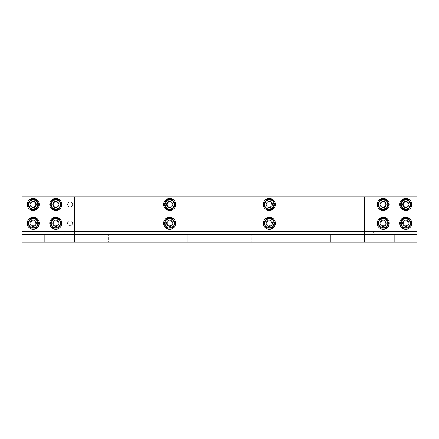 <?xml version="1.0" encoding="UTF-8"?>
<svg xmlns="http://www.w3.org/2000/svg" width="439" height="439" viewBox="0 0 439 439"><rect width="100%" height="100%" fill="white"/><g stroke="black" fill="none" stroke-linecap="round" stroke-linejoin="round"><path stroke-width="0.33" stroke-dasharray="2.19 1.65" d="M375.169 234.536L63.831 234.536L67.063 231.304L63.831 231.304L63.831 234.536L21.95 234.536L21.95 231.304L63.831 231.304L63.831 196.946L67.063 196.946L67.063 231.304L371.937 231.304L375.169 234.536L375.169 231.304L371.937 231.304L371.937 196.946L375.169 196.946L375.169 231.304L417.05 231.304L417.05 234.536L375.169 234.536L371.937 231.304L371.937 196.946L364.419 196.946L417.05 196.946L375.169 196.946M63.831 234.536L67.063 231.304L67.063 196.946L74.581 196.946L74.581 242.054L74.581 196.946L364.419 196.946L21.95 196.946L74.581 196.946L74.581 242.054L21.95 242.054L21.95 234.536L417.05 234.536L21.95 234.536M21.95 231.304L21.95 196.946L21.95 242.054L21.95 196.946L21.95 242.054L417.05 242.054L74.581 242.054L74.581 196.946L21.95 196.946L63.831 196.946M36.421 204.464A3.194 3.194 0 0 0 31.63 201.693A3.194 3.194 0 0 0 31.63 207.23A3.194 3.194 0 0 0 36.421 204.464A3.194 3.194 0 0 1 31.63 207.23A3.194 3.194 0 0 1 31.63 201.693A3.194 3.194 0 0 1 36.421 204.464A3.194 3.194 0 0 1 31.63 207.23A3.194 3.194 0 0 1 31.63 201.693A3.194 3.194 0 0 1 36.421 204.464A3.194 3.194 0 0 0 31.63 201.693A3.194 3.194 0 0 0 31.63 207.23A3.194 3.194 0 0 0 36.421 204.464M58.98 204.464A3.194 3.194 0 0 0 54.184 201.693A3.194 3.194 0 0 0 54.184 207.23A3.194 3.194 0 0 0 58.98 204.464A3.194 3.194 0 0 1 54.184 207.23A3.194 3.194 0 0 1 54.184 201.693A3.194 3.194 0 0 1 58.98 204.464A3.194 3.194 0 0 1 54.184 207.23A3.194 3.194 0 0 1 54.184 201.693A3.194 3.194 0 0 1 58.98 204.464A3.194 3.194 0 0 0 54.184 201.693A3.194 3.194 0 0 0 54.184 207.23A3.194 3.194 0 0 0 58.98 204.464M58.98 223.259A3.194 3.194 0 0 0 54.184 220.493A3.194 3.194 0 0 0 54.184 226.025A3.194 3.194 0 0 0 58.98 223.259A3.194 3.194 0 0 1 54.184 226.025A3.194 3.194 0 0 1 54.184 220.493A3.194 3.194 0 0 1 58.98 223.259A3.194 3.194 0 0 1 54.184 226.025A3.194 3.194 0 0 1 54.184 220.493A3.194 3.194 0 0 1 58.98 223.259A3.194 3.194 0 0 0 54.184 220.493A3.194 3.194 0 0 0 54.184 226.025A3.194 3.194 0 0 0 58.98 223.259M36.421 223.259A3.194 3.194 0 0 0 31.63 220.493A3.194 3.194 0 0 0 31.63 226.025A3.194 3.194 0 0 0 36.421 223.259A3.194 3.194 0 0 1 31.63 226.025A3.194 3.194 0 0 1 31.63 220.493A3.194 3.194 0 0 1 36.421 223.259A3.194 3.194 0 0 1 31.63 226.025A3.194 3.194 0 0 1 31.63 220.493A3.194 3.194 0 0 1 36.421 223.259A3.194 3.194 0 0 0 31.63 220.493A3.194 3.194 0 0 0 31.63 226.025A3.194 3.194 0 0 0 36.421 223.259M394.304 234.536L402.201 234.536L394.304 234.536L402.201 234.536L394.304 234.536L402.201 234.536L394.304 234.536L402.201 234.536L394.304 234.536L394.304 242.054L402.201 242.054L394.304 242.054L402.201 242.054L394.304 242.054L402.201 242.054L394.304 242.054L394.304 234.536L394.304 242.054L402.201 242.054L394.304 242.054L394.304 234.536M322.802 234.536L330.699 234.536L322.802 234.536L330.699 234.536L322.802 234.536L322.802 242.054L330.699 242.054L322.802 242.054L330.699 242.054L322.802 242.054L322.802 234.536M251.306 234.536L259.197 234.536L251.306 234.536L259.197 234.536L251.306 234.536L251.306 242.054L259.197 242.054L251.306 242.054L259.197 242.054L251.306 242.054L251.306 234.536M179.803 234.536L187.694 234.536L179.803 234.536L187.694 234.536L179.803 234.536L179.803 242.054L187.694 242.054L179.803 242.054L187.694 242.054L179.803 242.054L179.803 234.536M108.301 234.536L116.198 234.536L108.301 234.536L116.198 234.536L108.301 234.536L108.301 242.054L116.198 242.054L108.301 242.054L116.198 242.054L108.301 242.054L108.301 234.536M36.799 234.536L44.696 234.536L36.799 234.536L44.696 234.536L36.799 234.536L44.696 234.536L36.799 234.536L44.696 234.536L36.799 234.536L36.799 242.054L44.696 242.054L36.799 242.054L44.696 242.054L36.799 242.054L44.696 242.054L36.799 242.054L36.799 234.536L36.799 242.054L44.696 242.054L36.799 242.054L36.799 234.536M72.567 223.259A2.497 2.497 0 0 0 68.819 221.097A2.497 2.497 0 0 0 68.819 225.421A2.497 2.497 0 0 0 72.567 223.259A2.497 2.497 0 0 1 68.819 225.421A2.497 2.497 0 0 1 68.819 221.097A2.497 2.497 0 0 1 72.567 223.259M72.567 204.464A2.497 2.497 0 0 0 68.819 202.297A2.497 2.497 0 0 0 68.819 206.626A2.497 2.497 0 0 0 72.567 204.464A2.497 2.497 0 0 1 68.819 206.626A2.497 2.497 0 0 1 68.819 202.297A2.497 2.497 0 0 1 72.567 204.464M172.187 223.259A2.497 2.497 0 0 0 168.439 221.097A2.497 2.497 0 0 0 168.439 225.421A2.497 2.497 0 0 0 172.187 223.259A2.497 2.497 0 0 1 168.439 225.421A2.497 2.497 0 0 1 168.439 221.097A2.497 2.497 0 0 1 172.187 223.259M172.187 204.464A2.497 2.497 0 0 0 168.439 202.297A2.497 2.497 0 0 0 168.439 206.626A2.497 2.497 0 0 0 172.187 204.464A2.497 2.497 0 0 1 168.439 206.626A2.497 2.497 0 0 1 168.439 202.297A2.497 2.497 0 0 1 172.187 204.464M408.967 204.464A3.194 3.194 0 0 0 404.176 201.693A3.194 3.194 0 0 0 404.176 207.23A3.194 3.194 0 0 0 408.967 204.464A3.194 3.194 0 0 1 404.176 207.23A3.194 3.194 0 0 1 404.176 201.693A3.194 3.194 0 0 1 408.967 204.464A3.194 3.194 0 0 1 404.176 207.23A3.194 3.194 0 0 1 404.176 201.693A3.194 3.194 0 0 1 408.967 204.464A3.194 3.194 0 0 0 404.176 201.693A3.194 3.194 0 0 0 404.176 207.23A3.194 3.194 0 0 0 408.967 204.464M386.413 223.259A3.194 3.194 0 0 0 381.617 220.493A3.194 3.194 0 0 0 381.617 226.025A3.194 3.194 0 0 0 386.413 223.259A3.194 3.194 0 0 1 381.617 226.025A3.194 3.194 0 0 1 381.617 220.493A3.194 3.194 0 0 1 386.413 223.259A3.194 3.194 0 0 1 381.617 226.025A3.194 3.194 0 0 1 381.617 220.493A3.194 3.194 0 0 1 386.413 223.259A3.194 3.194 0 0 0 381.617 220.493A3.194 3.194 0 0 0 381.617 226.025A3.194 3.194 0 0 0 386.413 223.259M408.967 223.259A3.194 3.194 0 0 0 404.176 220.493A3.194 3.194 0 0 0 404.176 226.025A3.194 3.194 0 0 0 408.967 223.259A3.194 3.194 0 0 1 404.176 226.025A3.194 3.194 0 0 1 404.176 220.493A3.194 3.194 0 0 1 408.967 223.259A3.194 3.194 0 0 1 404.176 226.025A3.194 3.194 0 0 1 404.176 220.493A3.194 3.194 0 0 1 408.967 223.259A3.194 3.194 0 0 0 404.176 220.493A3.194 3.194 0 0 0 404.176 226.025A3.194 3.194 0 0 0 408.967 223.259M386.413 204.464A3.194 3.194 0 0 0 381.617 201.693A3.194 3.194 0 0 0 381.617 207.23A3.194 3.194 0 0 0 386.413 204.464A3.194 3.194 0 0 1 381.617 207.23A3.194 3.194 0 0 1 381.617 201.693A3.194 3.194 0 0 1 386.413 204.464A3.194 3.194 0 0 1 381.617 207.23A3.194 3.194 0 0 1 381.617 201.693A3.194 3.194 0 0 1 386.413 204.464A3.194 3.194 0 0 0 381.617 201.693A3.194 3.194 0 0 0 381.617 207.23A3.194 3.194 0 0 0 386.413 204.464M417.05 231.304L417.05 234.536M364.419 242.054L364.419 196.946L364.419 242.054L364.419 196.946L417.05 196.946L21.95 196.946L21.95 242.054L417.05 242.054L417.05 196.946L364.419 196.946L364.419 242.054L417.05 242.054L417.05 196.946L417.05 242.054L364.419 242.054M264.799 242.054L264.799 196.946L264.799 242.054L264.799 196.946L273.821 196.946L273.821 242.054L273.821 196.946L273.821 242.054L273.821 196.946L264.799 196.946L264.799 242.054L273.821 242.054L264.799 242.054M174.201 196.946L174.201 242.054L174.201 196.946L174.201 242.054L174.201 196.946L165.179 196.946L165.179 242.054L165.179 196.946L174.201 196.946M165.179 242.054L165.179 196.946L165.179 242.054L174.201 242.054L165.179 242.054M272.504 204.464A3.194 3.194 0 0 1 267.713 207.23A3.194 3.194 0 0 1 267.713 201.693A3.194 3.194 0 0 1 272.504 204.464A3.194 3.194 0 0 0 267.713 201.693A3.194 3.194 0 0 0 267.713 207.23A3.194 3.194 0 0 0 272.504 204.464M272.504 223.259A3.194 3.194 0 0 1 267.713 226.025A3.194 3.194 0 0 1 267.713 220.493A3.194 3.194 0 0 1 272.504 223.259A3.194 3.194 0 0 0 267.713 220.493A3.194 3.194 0 0 0 267.713 226.025A3.194 3.194 0 0 0 272.504 223.259M172.884 204.464A3.194 3.194 0 0 1 168.093 207.23A3.194 3.194 0 0 1 168.093 201.693A3.194 3.194 0 0 1 172.884 204.464A3.194 3.194 0 0 0 168.093 201.693A3.194 3.194 0 0 0 168.093 207.23A3.194 3.194 0 0 0 172.884 204.464M172.884 223.259A3.194 3.194 0 0 1 168.093 226.025A3.194 3.194 0 0 1 168.093 220.493A3.194 3.194 0 0 1 172.884 223.259A3.194 3.194 0 0 0 168.093 220.493A3.194 3.194 0 0 0 168.093 226.025A3.194 3.194 0 0 0 172.884 223.259M386.221 204.464A3.007 3.007 0 0 0 381.71 201.858A3.007 3.007 0 0 0 381.71 207.065A3.007 3.007 0 0 0 386.221 204.464A3.007 3.007 0 0 1 381.71 207.065A3.007 3.007 0 0 1 381.71 201.858A3.007 3.007 0 0 1 386.221 204.464A3.007 3.007 0 0 1 383.214 207.471A3.007 3.007 0 0 1 380.207 204.464A3.007 3.007 0 0 1 383.214 201.457A3.007 3.007 0 0 1 386.221 204.464M408.78 223.259A3.007 3.007 0 0 0 404.27 220.652A3.007 3.007 0 0 0 404.27 225.865A3.007 3.007 0 0 0 408.78 223.259A3.007 3.007 0 0 1 404.27 225.865A3.007 3.007 0 0 1 404.27 220.652A3.007 3.007 0 0 1 408.78 223.259A3.007 3.007 0 0 1 405.773 226.266A3.007 3.007 0 0 1 402.766 223.259A3.007 3.007 0 0 1 405.773 220.252A3.007 3.007 0 0 1 408.78 223.259M386.221 223.259A3.007 3.007 0 0 0 381.71 220.652A3.007 3.007 0 0 0 381.71 225.865A3.007 3.007 0 0 0 386.221 223.259A3.007 3.007 0 0 1 381.71 225.865A3.007 3.007 0 0 1 381.71 220.652A3.007 3.007 0 0 1 386.221 223.259A3.007 3.007 0 0 1 383.214 226.266A3.007 3.007 0 0 1 380.207 223.259A3.007 3.007 0 0 1 383.214 220.252A3.007 3.007 0 0 1 386.221 223.259M408.78 204.464A3.007 3.007 0 0 0 404.27 201.858A3.007 3.007 0 0 0 404.27 207.065A3.007 3.007 0 0 0 408.78 204.464A3.007 3.007 0 0 1 404.27 207.065A3.007 3.007 0 0 1 404.27 201.858A3.007 3.007 0 0 1 408.78 204.464A3.007 3.007 0 0 1 405.773 207.471A3.007 3.007 0 0 1 402.766 204.464A3.007 3.007 0 0 1 405.773 201.457A3.007 3.007 0 0 1 408.78 204.464M408.204 223.259A2.431 2.431 0 0 0 404.555 221.152A2.431 2.431 0 0 0 404.555 225.366A2.431 2.431 0 0 0 408.204 223.259M402.766 223.259A3.007 3.007 0 0 1 407.277 220.652A3.007 3.007 0 0 1 407.277 225.865A3.007 3.007 0 0 1 402.766 223.259M402.953 218.37L408.594 218.37L411.414 223.259L408.594 228.148L402.953 228.148L400.127 223.259L402.953 218.37L408.594 218.37L411.414 223.259L408.594 228.148L402.953 228.148L400.127 223.259L402.953 218.37L400.127 223.259L402.953 228.148L408.594 228.148L411.414 223.259L408.594 218.37L402.953 218.37M401.4 223.259A4.374 4.374 0 0 1 407.957 219.473A4.374 4.374 0 0 1 407.957 227.045A4.374 4.374 0 0 1 401.4 223.259A4.374 4.374 0 0 1 407.957 219.473A4.374 4.374 0 0 1 407.957 227.045A4.374 4.374 0 0 1 401.4 223.259A4.363 4.363 0 0 0 407.952 227.034A4.363 4.363 0 0 0 407.952 219.484A4.363 4.363 0 0 0 401.411 223.259A4.363 4.363 0 0 1 407.952 219.484A4.363 4.363 0 0 1 407.952 227.034A4.363 4.363 0 0 1 401.411 223.259M408.928 223.259A3.155 3.155 0 0 0 404.193 220.526A3.155 3.155 0 0 0 404.193 225.992A3.155 3.155 0 0 0 408.928 223.259A3.155 3.155 0 0 1 404.193 225.992A3.155 3.155 0 0 1 404.193 220.526A3.155 3.155 0 0 1 408.928 223.259A3.155 3.155 0 0 0 404.193 220.526A3.155 3.155 0 0 0 404.193 225.992A3.155 3.155 0 0 0 408.928 223.259A3.155 3.155 0 0 1 404.193 225.992A3.155 3.155 0 0 1 404.193 220.526A3.155 3.155 0 0 1 408.928 223.259M411.787 223.259A6.014 6.014 0 0 0 402.766 218.051A6.014 6.014 0 0 0 402.766 228.467A6.014 6.014 0 0 0 411.787 223.259A6.014 6.014 0 0 0 402.766 218.051A6.014 6.014 0 0 0 402.766 228.467A6.014 6.014 0 0 0 411.787 223.259A6.014 6.014 0 0 0 402.766 218.051A6.014 6.014 0 0 0 402.766 228.467A6.014 6.014 0 0 0 411.787 223.259M405.773 225.756A2.497 2.497 0 0 1 403.606 222.008A2.497 2.497 0 0 1 407.935 222.008A2.497 2.497 0 0 1 405.773 225.756A2.497 2.497 0 0 0 408.27 223.259A2.497 2.497 0 0 0 405.773 220.762A2.497 2.497 0 0 0 403.271 223.259A2.497 2.497 0 0 0 405.773 225.756M405.773 226.266A3.007 3.007 0 0 0 408.374 221.755A3.007 3.007 0 0 0 403.167 221.755A3.007 3.007 0 0 0 405.773 226.266M405.773 220.252A3.007 3.007 0 0 1 408.374 224.763A3.007 3.007 0 0 1 403.167 224.763A3.007 3.007 0 0 1 405.773 220.252M408.204 204.464A2.431 2.431 0 0 0 404.555 202.357A2.431 2.431 0 0 0 404.555 206.566A2.431 2.431 0 0 0 408.204 204.464M402.766 204.464A3.007 3.007 0 0 1 407.277 201.858A3.007 3.007 0 0 1 407.277 207.065A3.007 3.007 0 0 1 402.766 204.464M402.953 199.575L408.594 199.575L411.414 204.464L408.594 209.348L402.953 209.348L400.127 204.464L402.953 199.575L408.594 199.575L411.414 204.464L408.594 209.348L402.953 209.348L400.127 204.464L402.953 199.575L400.127 204.464L402.953 209.348L408.594 209.348L411.414 204.464L408.594 199.575L402.953 199.575M401.4 204.464A4.374 4.374 0 0 1 407.957 200.678A4.374 4.374 0 0 1 407.957 208.251A4.374 4.374 0 0 1 401.4 204.464A4.374 4.374 0 0 1 407.957 200.678A4.374 4.374 0 0 1 407.957 208.251A4.374 4.374 0 0 1 401.4 204.464A4.363 4.363 0 0 0 407.952 208.24A4.363 4.363 0 0 0 407.952 200.689A4.363 4.363 0 0 0 401.411 204.464A4.363 4.363 0 0 1 407.952 200.689A4.363 4.363 0 0 1 407.952 208.24A4.363 4.363 0 0 1 401.411 204.464M408.928 204.464A3.155 3.155 0 0 0 404.193 201.726A3.155 3.155 0 0 0 404.193 207.197A3.155 3.155 0 0 0 408.928 204.464A3.155 3.155 0 0 1 404.193 207.197A3.155 3.155 0 0 1 404.193 201.726A3.155 3.155 0 0 1 408.928 204.464A3.155 3.155 0 0 0 404.193 201.726A3.155 3.155 0 0 0 404.193 207.197A3.155 3.155 0 0 0 408.928 204.464A3.155 3.155 0 0 1 404.193 207.197A3.155 3.155 0 0 1 404.193 201.726A3.155 3.155 0 0 1 408.928 204.464M411.787 204.464A6.014 6.014 0 0 0 402.766 199.257A6.014 6.014 0 0 0 402.766 209.672A6.014 6.014 0 0 0 411.787 204.464A6.014 6.014 0 0 0 402.766 199.257A6.014 6.014 0 0 0 402.766 209.672A6.014 6.014 0 0 0 411.787 204.464A6.014 6.014 0 0 0 402.766 199.257A6.014 6.014 0 0 0 402.766 209.672A6.014 6.014 0 0 0 411.787 204.464M405.773 206.961A2.497 2.497 0 0 1 403.606 203.213A2.497 2.497 0 0 1 407.935 203.213A2.497 2.497 0 0 1 405.773 206.961A2.497 2.497 0 0 0 408.27 204.464A2.497 2.497 0 0 0 405.773 201.962A2.497 2.497 0 0 0 403.271 204.464A2.497 2.497 0 0 0 405.773 206.961M405.773 207.471A3.007 3.007 0 0 0 408.374 202.961A3.007 3.007 0 0 0 403.167 202.961A3.007 3.007 0 0 0 405.773 207.471M405.773 201.457A3.007 3.007 0 0 1 408.374 205.968A3.007 3.007 0 0 1 403.167 205.968A3.007 3.007 0 0 1 405.773 201.457M385.645 223.259A2.431 2.431 0 0 0 382.001 221.152A2.431 2.431 0 0 0 382.001 225.366A2.431 2.431 0 0 0 385.645 223.259M380.207 223.259A3.007 3.007 0 0 1 384.718 220.652A3.007 3.007 0 0 1 384.718 225.865A3.007 3.007 0 0 1 380.207 223.259M380.394 218.37L386.04 218.37L388.861 223.259L386.04 228.148L380.394 228.148L377.573 223.259L380.394 218.37L386.04 218.37L388.861 223.259L386.04 228.148L380.394 228.148L377.573 223.259L380.394 218.37L377.573 223.259L380.394 228.148L386.04 228.148L388.861 223.259L386.04 218.37L380.394 218.37M378.846 223.259A4.374 4.374 0 0 1 385.404 219.473A4.374 4.374 0 0 1 385.404 227.045A4.374 4.374 0 0 1 378.846 223.259A4.374 4.374 0 0 1 385.404 219.473A4.374 4.374 0 0 1 385.404 227.045A4.374 4.374 0 0 1 378.846 223.259A4.363 4.363 0 0 0 385.398 227.034A4.363 4.363 0 0 0 385.398 219.484A4.363 4.363 0 0 0 378.857 223.259A4.363 4.363 0 0 1 385.398 219.484A4.363 4.363 0 0 1 385.398 227.034A4.363 4.363 0 0 1 378.857 223.259M386.375 223.259A3.155 3.155 0 0 0 381.639 220.526A3.155 3.155 0 0 0 381.639 225.992A3.155 3.155 0 0 0 386.375 223.259A3.155 3.155 0 0 1 381.639 225.992A3.155 3.155 0 0 1 381.639 220.526A3.155 3.155 0 0 1 386.375 223.259A3.155 3.155 0 0 0 381.639 220.526A3.155 3.155 0 0 0 381.639 225.992A3.155 3.155 0 0 0 386.375 223.259A3.155 3.155 0 0 1 381.639 225.992A3.155 3.155 0 0 1 381.639 220.526A3.155 3.155 0 0 1 386.375 223.259M389.234 223.259A6.014 6.014 0 0 0 380.207 218.051A6.014 6.014 0 0 0 380.207 228.467A6.014 6.014 0 0 0 389.234 223.259A6.014 6.014 0 0 0 380.207 218.051A6.014 6.014 0 0 0 380.207 228.467A6.014 6.014 0 0 0 389.234 223.259A6.014 6.014 0 0 0 380.207 218.051A6.014 6.014 0 0 0 380.207 228.467A6.014 6.014 0 0 0 389.234 223.259M383.214 225.756A2.497 2.497 0 0 1 381.052 222.008A2.497 2.497 0 0 1 385.382 222.008A2.497 2.497 0 0 1 383.214 225.756A2.497 2.497 0 0 0 385.716 223.259A2.497 2.497 0 0 0 383.214 220.762A2.497 2.497 0 0 0 380.717 223.259A2.497 2.497 0 0 0 383.214 225.756M383.214 226.266A3.007 3.007 0 0 0 385.821 221.755A3.007 3.007 0 0 0 380.613 221.755A3.007 3.007 0 0 0 383.214 226.266M383.214 220.252A3.007 3.007 0 0 1 385.821 224.763A3.007 3.007 0 0 1 380.613 224.763A3.007 3.007 0 0 1 383.214 220.252M385.645 204.464A2.431 2.431 0 0 0 382.001 202.357A2.431 2.431 0 0 0 382.001 206.566A2.431 2.431 0 0 0 385.645 204.464M380.207 204.464A3.007 3.007 0 0 1 384.718 201.858A3.007 3.007 0 0 1 384.718 207.065A3.007 3.007 0 0 1 380.207 204.464M380.394 199.575L386.04 199.575L388.861 204.464L386.04 209.348L380.394 209.348L377.573 204.464L380.394 199.575L386.04 199.575L388.861 204.464L386.04 209.348L380.394 209.348L377.573 204.464L380.394 199.575L377.573 204.464L380.394 209.348L386.04 209.348L388.861 204.464L386.04 199.575L380.394 199.575M378.846 204.464A4.374 4.374 0 0 1 385.404 200.678A4.374 4.374 0 0 1 385.404 208.251A4.374 4.374 0 0 1 378.846 204.464A4.374 4.374 0 0 1 385.404 200.678A4.374 4.374 0 0 1 385.404 208.251A4.374 4.374 0 0 1 378.846 204.464A4.363 4.363 0 0 0 385.398 208.24A4.363 4.363 0 0 0 385.398 200.689A4.363 4.363 0 0 0 378.857 204.464A4.363 4.363 0 0 1 385.398 200.689A4.363 4.363 0 0 1 385.398 208.24A4.363 4.363 0 0 1 378.857 204.464M386.375 204.464A3.155 3.155 0 0 0 381.639 201.726A3.155 3.155 0 0 0 381.639 207.197A3.155 3.155 0 0 0 386.375 204.464A3.155 3.155 0 0 1 381.639 207.197A3.155 3.155 0 0 1 381.639 201.726A3.155 3.155 0 0 1 386.375 204.464A3.155 3.155 0 0 0 381.639 201.726A3.155 3.155 0 0 0 381.639 207.197A3.155 3.155 0 0 0 386.375 204.464A3.155 3.155 0 0 1 381.639 207.197A3.155 3.155 0 0 1 381.639 201.726A3.155 3.155 0 0 1 386.375 204.464M389.234 204.464A6.014 6.014 0 0 0 380.207 199.257A6.014 6.014 0 0 0 380.207 209.672A6.014 6.014 0 0 0 389.234 204.464A6.014 6.014 0 0 0 380.207 199.257A6.014 6.014 0 0 0 380.207 209.672A6.014 6.014 0 0 0 389.234 204.464A6.014 6.014 0 0 0 380.207 199.257A6.014 6.014 0 0 0 380.207 209.672A6.014 6.014 0 0 0 389.234 204.464M383.214 206.961A2.497 2.497 0 0 1 381.052 203.213A2.497 2.497 0 0 1 385.382 203.213A2.497 2.497 0 0 1 383.214 206.961A2.497 2.497 0 0 0 385.716 204.464A2.497 2.497 0 0 0 383.214 201.962A2.497 2.497 0 0 0 380.717 204.464A2.497 2.497 0 0 0 383.214 206.961M383.214 207.471A3.007 3.007 0 0 0 385.821 202.961A3.007 3.007 0 0 0 380.613 202.961A3.007 3.007 0 0 0 383.214 207.471M383.214 201.457A3.007 3.007 0 0 1 385.821 205.968A3.007 3.007 0 0 1 380.613 205.968A3.007 3.007 0 0 1 383.214 201.457M36.234 204.464A3.007 3.007 0 0 0 31.723 201.858A3.007 3.007 0 0 0 31.723 207.065A3.007 3.007 0 0 0 36.234 204.464A3.007 3.007 0 0 1 31.723 207.065A3.007 3.007 0 0 1 31.723 201.858A3.007 3.007 0 0 1 36.234 204.464A3.007 3.007 0 0 1 33.227 207.471A3.007 3.007 0 0 1 30.22 204.464A3.007 3.007 0 0 1 33.227 201.457A3.007 3.007 0 0 1 36.234 204.464M58.793 223.259A3.007 3.007 0 0 0 54.282 220.652A3.007 3.007 0 0 0 54.282 225.865A3.007 3.007 0 0 0 58.793 223.259A3.007 3.007 0 0 1 54.282 225.865A3.007 3.007 0 0 1 54.282 220.652A3.007 3.007 0 0 1 58.793 223.259A3.007 3.007 0 0 1 55.786 226.266A3.007 3.007 0 0 1 52.779 223.259A3.007 3.007 0 0 1 55.786 220.252A3.007 3.007 0 0 1 58.793 223.259M36.234 223.259A3.007 3.007 0 0 0 31.723 220.652A3.007 3.007 0 0 0 31.723 225.865A3.007 3.007 0 0 0 36.234 223.259A3.007 3.007 0 0 1 31.723 225.865A3.007 3.007 0 0 1 31.723 220.652A3.007 3.007 0 0 1 36.234 223.259A3.007 3.007 0 0 1 33.227 226.266A3.007 3.007 0 0 1 30.22 223.259A3.007 3.007 0 0 1 33.227 220.252A3.007 3.007 0 0 1 36.234 223.259M58.793 204.464A3.007 3.007 0 0 0 54.282 201.858A3.007 3.007 0 0 0 54.282 207.065A3.007 3.007 0 0 0 58.793 204.464A3.007 3.007 0 0 1 54.282 207.065A3.007 3.007 0 0 1 54.282 201.858A3.007 3.007 0 0 1 58.793 204.464A3.007 3.007 0 0 1 55.786 207.471A3.007 3.007 0 0 1 52.779 204.464A3.007 3.007 0 0 1 55.786 201.457A3.007 3.007 0 0 1 58.793 204.464M74.581 242.054L21.95 242.054L74.581 242.054M58.217 223.259A2.431 2.431 0 0 0 54.568 221.152A2.431 2.431 0 0 0 54.568 225.366A2.431 2.431 0 0 0 58.217 223.259M52.779 223.259A3.007 3.007 0 0 1 57.289 220.652A3.007 3.007 0 0 1 57.289 225.865A3.007 3.007 0 0 1 52.779 223.259M52.96 218.37L58.606 218.37L61.427 223.259L58.606 228.148L52.96 228.148L50.139 223.259L52.96 218.37L58.606 218.37L61.427 223.259L58.606 228.148L52.96 228.148L50.139 223.259L52.96 218.37L50.139 223.259L52.96 228.148L58.606 228.148L61.427 223.259L58.606 218.37L52.96 218.37M51.412 223.259A4.374 4.374 0 0 1 57.97 219.473A4.374 4.374 0 0 1 57.97 227.045A4.374 4.374 0 0 1 51.412 223.259A4.374 4.374 0 0 1 57.97 219.473A4.374 4.374 0 0 1 57.97 227.045A4.374 4.374 0 0 1 51.412 223.259A4.363 4.363 0 0 0 57.964 227.034A4.363 4.363 0 0 0 57.964 219.484A4.363 4.363 0 0 0 51.423 223.259A4.363 4.363 0 0 1 57.964 219.484A4.363 4.363 0 0 1 57.964 227.034A4.363 4.363 0 0 1 51.423 223.259M58.941 223.259A3.155 3.155 0 0 0 54.206 220.526A3.155 3.155 0 0 0 54.206 225.992A3.155 3.155 0 0 0 58.941 223.259A3.155 3.155 0 0 1 54.206 225.992A3.155 3.155 0 0 1 54.206 220.526A3.155 3.155 0 0 1 58.941 223.259A3.155 3.155 0 0 0 54.206 220.526A3.155 3.155 0 0 0 54.206 225.992A3.155 3.155 0 0 0 58.941 223.259A3.155 3.155 0 0 1 54.206 225.992A3.155 3.155 0 0 1 54.206 220.526A3.155 3.155 0 0 1 58.941 223.259M61.8 223.259A6.014 6.014 0 0 0 52.779 218.051A6.014 6.014 0 0 0 52.779 228.467A6.014 6.014 0 0 0 61.8 223.259A6.014 6.014 0 0 0 52.779 218.051A6.014 6.014 0 0 0 52.779 228.467A6.014 6.014 0 0 0 61.8 223.259A6.014 6.014 0 0 0 52.779 218.051A6.014 6.014 0 0 0 52.779 228.467A6.014 6.014 0 0 0 61.8 223.259M55.786 225.756A2.497 2.497 0 0 1 53.618 222.008A2.497 2.497 0 0 1 57.948 222.008A2.497 2.497 0 0 1 55.786 225.756A2.497 2.497 0 0 0 58.283 223.259A2.497 2.497 0 0 0 55.786 220.762A2.497 2.497 0 0 0 53.284 223.259A2.497 2.497 0 0 0 55.786 225.756M55.786 226.266A3.007 3.007 0 0 0 58.387 221.755A3.007 3.007 0 0 0 53.179 221.755A3.007 3.007 0 0 0 55.786 226.266M55.786 220.252A3.007 3.007 0 0 1 58.387 224.763A3.007 3.007 0 0 1 53.179 224.763A3.007 3.007 0 0 1 55.786 220.252M58.217 204.464A2.431 2.431 0 0 0 54.568 202.357A2.431 2.431 0 0 0 54.568 206.566A2.431 2.431 0 0 0 58.217 204.464M52.779 204.464A3.007 3.007 0 0 1 57.289 201.858A3.007 3.007 0 0 1 57.289 207.065A3.007 3.007 0 0 1 52.779 204.464M52.96 199.575L58.606 199.575L61.427 204.464L58.606 209.348L52.96 209.348L50.139 204.464L52.96 199.575L58.606 199.575L61.427 204.464L58.606 209.348L52.96 209.348L50.139 204.464L52.96 199.575L50.139 204.464L52.96 209.348L58.606 209.348L61.427 204.464L58.606 199.575L52.96 199.575M51.412 204.464A4.374 4.374 0 0 1 57.97 200.678A4.374 4.374 0 0 1 57.97 208.251A4.374 4.374 0 0 1 51.412 204.464A4.374 4.374 0 0 1 57.97 200.678A4.374 4.374 0 0 1 57.97 208.251A4.374 4.374 0 0 1 51.412 204.464A4.363 4.363 0 0 0 57.964 208.24A4.363 4.363 0 0 0 57.964 200.689A4.363 4.363 0 0 0 51.423 204.464A4.363 4.363 0 0 1 57.964 200.689A4.363 4.363 0 0 1 57.964 208.24A4.363 4.363 0 0 1 51.423 204.464M58.941 204.464A3.155 3.155 0 0 0 54.206 201.726A3.155 3.155 0 0 0 54.206 207.197A3.155 3.155 0 0 0 58.941 204.464A3.155 3.155 0 0 1 54.206 207.197A3.155 3.155 0 0 1 54.206 201.726A3.155 3.155 0 0 1 58.941 204.464A3.155 3.155 0 0 0 54.206 201.726A3.155 3.155 0 0 0 54.206 207.197A3.155 3.155 0 0 0 58.941 204.464A3.155 3.155 0 0 1 54.206 207.197A3.155 3.155 0 0 1 54.206 201.726A3.155 3.155 0 0 1 58.941 204.464M61.8 204.464A6.014 6.014 0 0 0 52.779 199.257A6.014 6.014 0 0 0 52.779 209.672A6.014 6.014 0 0 0 61.8 204.464A6.014 6.014 0 0 0 52.779 199.257A6.014 6.014 0 0 0 52.779 209.672A6.014 6.014 0 0 0 61.8 204.464A6.014 6.014 0 0 0 52.779 199.257A6.014 6.014 0 0 0 52.779 209.672A6.014 6.014 0 0 0 61.8 204.464M55.786 206.961A2.497 2.497 0 0 1 53.618 203.213A2.497 2.497 0 0 1 57.948 203.213A2.497 2.497 0 0 1 55.786 206.961A2.497 2.497 0 0 0 58.283 204.464A2.497 2.497 0 0 0 55.786 201.962A2.497 2.497 0 0 0 53.284 204.464A2.497 2.497 0 0 0 55.786 206.961M55.786 207.471A3.007 3.007 0 0 0 58.387 202.961A3.007 3.007 0 0 0 53.179 202.961A3.007 3.007 0 0 0 55.786 207.471M55.786 201.457A3.007 3.007 0 0 1 58.387 205.968A3.007 3.007 0 0 1 53.179 205.968A3.007 3.007 0 0 1 55.786 201.457M35.658 223.259A2.431 2.431 0 0 0 32.014 221.152A2.431 2.431 0 0 0 32.014 225.366A2.431 2.431 0 0 0 35.658 223.259M30.22 223.259A3.007 3.007 0 0 1 34.73 220.652A3.007 3.007 0 0 1 34.73 225.865A3.007 3.007 0 0 1 30.22 223.259M30.406 218.37L36.047 218.37L38.873 223.259L36.047 228.148L30.406 228.148L27.586 223.259L30.406 218.37L36.047 218.37L38.873 223.259L36.047 228.148L30.406 228.148L27.586 223.259L30.406 218.37L27.586 223.259L30.406 228.148L36.047 228.148L38.873 223.259L36.047 218.37L30.406 218.37M28.853 223.259A4.374 4.374 0 0 1 35.416 219.473A4.374 4.374 0 0 1 35.416 227.045A4.374 4.374 0 0 1 28.853 223.259A4.374 4.374 0 0 1 35.416 219.473A4.374 4.374 0 0 1 35.416 227.045A4.374 4.374 0 0 1 28.853 223.259A4.363 4.363 0 0 0 35.411 227.034A4.363 4.363 0 0 0 35.411 219.484A4.363 4.363 0 0 0 28.87 223.259A4.363 4.363 0 0 1 35.411 219.484A4.363 4.363 0 0 1 35.411 227.034A4.363 4.363 0 0 1 28.87 223.259M36.388 223.259A3.155 3.155 0 0 0 31.646 220.526A3.155 3.155 0 0 0 31.646 225.992A3.155 3.155 0 0 0 36.388 223.259A3.155 3.155 0 0 1 31.646 225.992A3.155 3.155 0 0 1 31.646 220.526A3.155 3.155 0 0 1 36.388 223.259A3.155 3.155 0 0 0 31.646 220.526A3.155 3.155 0 0 0 31.646 225.992A3.155 3.155 0 0 0 36.388 223.259A3.155 3.155 0 0 1 31.646 225.992A3.155 3.155 0 0 1 31.646 220.526A3.155 3.155 0 0 1 36.388 223.259M39.241 223.259A6.014 6.014 0 0 0 30.22 218.051A6.014 6.014 0 0 0 30.22 228.467A6.014 6.014 0 0 0 39.241 223.259A6.014 6.014 0 0 0 30.22 218.051A6.014 6.014 0 0 0 30.22 228.467A6.014 6.014 0 0 0 39.241 223.259A6.014 6.014 0 0 0 30.22 218.051A6.014 6.014 0 0 0 30.22 228.467A6.014 6.014 0 0 0 39.241 223.259M33.227 225.756A2.497 2.497 0 0 1 31.065 222.008A2.497 2.497 0 0 1 35.394 222.008A2.497 2.497 0 0 1 33.227 225.756A2.497 2.497 0 0 0 35.729 223.259A2.497 2.497 0 0 0 33.227 220.762A2.497 2.497 0 0 0 30.73 223.259A2.497 2.497 0 0 0 33.227 225.756M33.227 226.266A3.007 3.007 0 0 0 35.833 221.755A3.007 3.007 0 0 0 30.626 221.755A3.007 3.007 0 0 0 33.227 226.266M33.227 220.252A3.007 3.007 0 0 1 35.833 224.763A3.007 3.007 0 0 1 30.626 224.763A3.007 3.007 0 0 1 33.227 220.252M35.658 204.464A2.431 2.431 0 0 0 32.014 202.357A2.431 2.431 0 0 0 32.014 206.566A2.431 2.431 0 0 0 35.658 204.464M30.22 204.464A3.007 3.007 0 0 1 34.73 201.858A3.007 3.007 0 0 1 34.73 207.065A3.007 3.007 0 0 1 30.22 204.464M30.406 199.575L36.047 199.575L38.873 204.464L36.047 209.348L30.406 209.348L27.586 204.464L30.406 199.575L36.047 199.575L38.873 204.464L36.047 209.348L30.406 209.348L27.586 204.464L30.406 199.575L27.586 204.464L30.406 209.348L36.047 209.348L38.873 204.464L36.047 199.575L30.406 199.575M28.853 204.464A4.374 4.374 0 0 1 35.416 200.678A4.374 4.374 0 0 1 35.416 208.251A4.374 4.374 0 0 1 28.853 204.464A4.374 4.374 0 0 1 35.416 200.678A4.374 4.374 0 0 1 35.416 208.251A4.374 4.374 0 0 1 28.853 204.464A4.363 4.363 0 0 0 35.411 208.24A4.363 4.363 0 0 0 35.411 200.689A4.363 4.363 0 0 0 28.87 204.464A4.363 4.363 0 0 1 35.411 200.689A4.363 4.363 0 0 1 35.411 208.24A4.363 4.363 0 0 1 28.87 204.464M36.388 204.464A3.155 3.155 0 0 0 31.646 201.726A3.155 3.155 0 0 0 31.646 207.197A3.155 3.155 0 0 0 36.388 204.464A3.155 3.155 0 0 1 31.646 207.197A3.155 3.155 0 0 1 31.646 201.726A3.155 3.155 0 0 1 36.388 204.464A3.155 3.155 0 0 0 31.646 201.726A3.155 3.155 0 0 0 31.646 207.197A3.155 3.155 0 0 0 36.388 204.464A3.155 3.155 0 0 1 31.646 207.197A3.155 3.155 0 0 1 31.646 201.726A3.155 3.155 0 0 1 36.388 204.464M39.241 204.464A6.014 6.014 0 0 0 30.22 199.257A6.014 6.014 0 0 0 30.22 209.672A6.014 6.014 0 0 0 39.241 204.464A6.014 6.014 0 0 0 30.22 199.257A6.014 6.014 0 0 0 30.22 209.672A6.014 6.014 0 0 0 39.241 204.464A6.014 6.014 0 0 0 30.22 199.257A6.014 6.014 0 0 0 30.22 209.672A6.014 6.014 0 0 0 39.241 204.464M33.227 206.961A2.497 2.497 0 0 1 31.065 203.213A2.497 2.497 0 0 1 35.394 203.213A2.497 2.497 0 0 1 33.227 206.961A2.497 2.497 0 0 0 35.729 204.464A2.497 2.497 0 0 0 33.227 201.962A2.497 2.497 0 0 0 30.73 204.464A2.497 2.497 0 0 0 33.227 206.961M33.227 207.471A3.007 3.007 0 0 0 35.833 202.961A3.007 3.007 0 0 0 30.626 202.961A3.007 3.007 0 0 0 33.227 207.471M33.227 201.457A3.007 3.007 0 0 1 35.833 205.968A3.007 3.007 0 0 1 30.626 205.968A3.007 3.007 0 0 1 33.227 201.457M266.303 204.464A3.007 3.007 0 0 0 270.814 207.065A3.007 3.007 0 0 0 270.814 201.858A3.007 3.007 0 0 0 266.303 204.464A3.007 3.007 0 0 1 270.814 201.858A3.007 3.007 0 0 1 270.814 207.065A3.007 3.007 0 0 1 266.303 204.464A3.007 3.007 0 0 1 269.31 201.457A3.007 3.007 0 0 1 272.317 204.464A3.007 3.007 0 0 1 269.31 207.471A3.007 3.007 0 0 1 266.303 204.464A3.007 3.007 0 0 1 270.814 201.858A3.007 3.007 0 0 1 270.814 207.065A3.007 3.007 0 0 1 266.303 204.464M266.303 223.259A3.007 3.007 0 0 0 270.814 225.865A3.007 3.007 0 0 0 270.814 220.652A3.007 3.007 0 0 0 266.303 223.259A3.007 3.007 0 0 1 270.814 220.652A3.007 3.007 0 0 1 270.814 225.865A3.007 3.007 0 0 1 266.303 223.259A3.007 3.007 0 0 1 269.31 220.252A3.007 3.007 0 0 1 272.317 223.259A3.007 3.007 0 0 1 269.31 226.266A3.007 3.007 0 0 1 266.303 223.259A3.007 3.007 0 0 1 270.814 220.652A3.007 3.007 0 0 1 270.814 225.865A3.007 3.007 0 0 1 266.303 223.259M272.471 223.259A3.155 3.155 0 0 0 267.73 220.526A3.155 3.155 0 0 0 267.73 225.992A3.155 3.155 0 0 0 272.471 223.259A3.155 3.155 0 0 1 267.73 225.992A3.155 3.155 0 0 1 267.73 220.526A3.155 3.155 0 0 1 272.471 223.259M275.324 223.259A6.014 6.014 0 0 0 266.303 218.051A6.014 6.014 0 0 0 266.303 228.467A6.014 6.014 0 0 0 275.324 223.259M272.471 204.464A3.155 3.155 0 0 0 267.73 201.726A3.155 3.155 0 0 0 267.73 207.197A3.155 3.155 0 0 0 272.471 204.464A3.155 3.155 0 0 1 267.73 207.197A3.155 3.155 0 0 1 267.73 201.726A3.155 3.155 0 0 1 272.471 204.464M275.324 204.464A6.014 6.014 0 0 0 266.303 199.257A6.014 6.014 0 0 0 266.303 209.672A6.014 6.014 0 0 0 275.324 204.464M271.741 223.259A2.431 2.431 0 0 0 268.097 221.152A2.431 2.431 0 0 0 268.097 225.366A2.431 2.431 0 0 0 271.741 223.259M266.489 218.37L272.131 218.37L274.951 223.259L272.131 228.148L266.489 228.148L263.669 223.259L266.489 218.37M264.936 223.259A4.374 4.374 0 0 1 271.494 219.473A4.374 4.374 0 0 1 271.494 227.045A4.374 4.374 0 0 1 264.936 223.259A4.374 4.374 0 0 1 271.494 219.473A4.374 4.374 0 0 1 271.494 227.045A4.374 4.374 0 0 1 264.936 223.259M271.741 204.464A2.431 2.431 0 0 0 268.097 202.357A2.431 2.431 0 0 0 268.097 206.566A2.431 2.431 0 0 0 271.741 204.464M266.489 199.575L272.131 199.575L274.951 204.464L272.131 209.348L266.489 209.348L263.669 204.464L266.489 199.575M264.936 204.464A4.374 4.374 0 0 1 271.494 200.678A4.374 4.374 0 0 1 271.494 208.251A4.374 4.374 0 0 1 264.936 204.464A4.374 4.374 0 0 1 271.494 200.678A4.374 4.374 0 0 1 271.494 208.251A4.374 4.374 0 0 1 264.936 204.464M166.683 204.464A3.007 3.007 0 0 0 171.194 207.065A3.007 3.007 0 0 0 171.194 201.858A3.007 3.007 0 0 0 166.683 204.464A3.007 3.007 0 0 1 171.194 201.858A3.007 3.007 0 0 1 171.194 207.065A3.007 3.007 0 0 1 166.683 204.464A3.007 3.007 0 0 1 169.69 201.457A3.007 3.007 0 0 1 172.697 204.464A3.007 3.007 0 0 1 169.69 207.471A3.007 3.007 0 0 1 166.683 204.464A3.007 3.007 0 0 1 171.194 201.858A3.007 3.007 0 0 1 171.194 207.065A3.007 3.007 0 0 1 166.683 204.464M166.683 223.259A3.007 3.007 0 0 0 171.194 225.865A3.007 3.007 0 0 0 171.194 220.652A3.007 3.007 0 0 0 166.683 223.259A3.007 3.007 0 0 1 171.194 220.652A3.007 3.007 0 0 1 171.194 225.865A3.007 3.007 0 0 1 166.683 223.259A3.007 3.007 0 0 1 169.69 220.252A3.007 3.007 0 0 1 172.697 223.259A3.007 3.007 0 0 1 169.69 226.266A3.007 3.007 0 0 1 166.683 223.259A3.007 3.007 0 0 1 171.194 220.652A3.007 3.007 0 0 1 171.194 225.865A3.007 3.007 0 0 1 166.683 223.259M172.845 223.259A3.155 3.155 0 0 0 168.11 220.526A3.155 3.155 0 0 0 168.11 225.992A3.155 3.155 0 0 0 172.845 223.259A3.155 3.155 0 0 1 168.11 225.992A3.155 3.155 0 0 1 168.11 220.526A3.155 3.155 0 0 1 172.845 223.259M175.704 223.259A6.014 6.014 0 0 0 166.683 218.051A6.014 6.014 0 0 0 166.683 228.467A6.014 6.014 0 0 0 175.704 223.259M172.845 204.464A3.155 3.155 0 0 0 168.11 201.726A3.155 3.155 0 0 0 168.11 207.197A3.155 3.155 0 0 0 172.845 204.464A3.155 3.155 0 0 1 168.11 207.197A3.155 3.155 0 0 1 168.11 201.726A3.155 3.155 0 0 1 172.845 204.464M175.704 204.464A6.014 6.014 0 0 0 166.683 199.257A6.014 6.014 0 0 0 166.683 209.672A6.014 6.014 0 0 0 175.704 204.464M172.121 223.259A2.431 2.431 0 0 0 168.472 221.152A2.431 2.431 0 0 0 168.472 225.366A2.431 2.431 0 0 0 172.121 223.259M166.869 218.37L172.511 218.37L175.331 223.259L172.511 228.148L166.869 228.148L164.049 223.259L166.869 218.37M165.316 223.259A4.374 4.374 0 0 1 171.874 219.473A4.374 4.374 0 0 1 171.874 227.045A4.374 4.374 0 0 1 165.316 223.259A4.374 4.374 0 0 1 171.874 219.473A4.374 4.374 0 0 1 171.874 227.045A4.374 4.374 0 0 1 165.316 223.259M172.121 204.464A2.431 2.431 0 0 0 168.472 202.357A2.431 2.431 0 0 0 168.472 206.566A2.431 2.431 0 0 0 172.121 204.464M166.869 199.575L172.511 199.575L175.331 204.464L172.511 209.348L166.869 209.348L164.049 204.464L166.869 199.575M165.316 204.464A4.374 4.374 0 0 1 171.874 200.678A4.374 4.374 0 0 1 171.874 208.251A4.374 4.374 0 0 1 165.316 204.464A4.374 4.374 0 0 1 171.874 200.678A4.374 4.374 0 0 1 171.874 208.251A4.374 4.374 0 0 1 165.316 204.464M364.419 234.536L364.419 196.946M74.581 234.536L74.581 196.946M402.201 234.536L402.201 242.054L402.201 234.536M330.699 234.536L330.699 242.054L330.699 234.536M259.197 234.536L259.197 242.054L259.197 234.536M187.694 234.536L187.694 242.054L187.694 234.536M116.198 234.536L116.198 242.054L116.198 234.536M44.696 234.536L44.696 242.054L44.696 234.536"/><path stroke-width="0.66" d="M417.05 234.536L417.05 231.304L21.95 231.304L21.95 234.536L417.05 234.536L417.05 242.054L21.95 242.054L21.95 234.536M417.05 231.304L417.05 196.946L21.95 196.946L21.95 231.304M410.004 225.701L408.594 228.148L405.773 228.148A4.889 4.889 0 0 0 410.004 220.817L411.414 223.259L410.004 225.701M402.953 228.148L401.542 225.701A4.889 4.889 0 0 0 405.773 228.148L402.953 228.148M400.127 223.259L401.542 220.817A4.889 4.889 0 0 0 401.542 225.701L400.127 223.259M405.773 218.37L408.594 218.37L410.004 220.817A4.889 4.889 0 0 0 401.542 220.817L402.953 218.37L405.773 218.37M411.787 223.259A6.014 6.014 0 0 0 402.766 218.051A6.014 6.014 0 0 0 402.766 228.467A6.014 6.014 0 0 0 411.787 223.259M410.004 206.906L408.594 209.348L405.773 209.348A4.889 4.889 0 0 0 410.004 202.017L411.414 204.464L410.004 206.906M402.953 209.348L401.542 206.906A4.889 4.889 0 0 0 405.773 209.348L402.953 209.348M400.127 204.464L401.542 202.017A4.889 4.889 0 0 0 401.542 206.906L400.127 204.464M405.773 199.575L408.594 199.575L410.004 202.017A4.889 4.889 0 0 0 401.542 202.017L402.953 199.575L405.773 199.575M411.787 204.464A6.014 6.014 0 0 0 402.766 199.257A6.014 6.014 0 0 0 402.766 209.672A6.014 6.014 0 0 0 411.787 204.464M387.45 225.701L386.04 228.148L383.214 228.148A4.889 4.889 0 0 0 387.45 220.817L388.861 223.259L387.45 225.701M380.394 228.148L378.983 225.701A4.889 4.889 0 0 0 383.214 228.148L380.394 228.148M377.573 223.259L378.983 220.817A4.889 4.889 0 0 0 378.983 225.701L377.573 223.259M383.214 218.37L386.04 218.37L387.45 220.817A4.889 4.889 0 0 0 378.983 220.817L380.394 218.37L383.214 218.37M389.234 223.259A6.014 6.014 0 0 0 380.207 218.051A6.014 6.014 0 0 0 380.207 228.467A6.014 6.014 0 0 0 389.234 223.259M387.45 206.906L386.04 209.348L383.214 209.348A4.889 4.889 0 0 0 387.45 202.017L388.861 204.464L387.45 206.906M380.394 209.348L378.983 206.906A4.889 4.889 0 0 0 383.214 209.348L380.394 209.348M377.573 204.464L378.983 202.017A4.889 4.889 0 0 0 378.983 206.906L377.573 204.464M383.214 199.575L386.04 199.575L387.45 202.017A4.889 4.889 0 0 0 378.983 202.017L380.394 199.575L383.214 199.575M389.234 204.464A6.014 6.014 0 0 0 380.207 199.257A6.014 6.014 0 0 0 380.207 209.672A6.014 6.014 0 0 0 389.234 204.464M60.017 225.701L58.606 228.148L55.786 228.148A4.889 4.889 0 0 0 60.017 220.817L61.427 223.259L60.017 225.701M52.96 228.148L51.55 225.701A4.889 4.889 0 0 0 55.786 228.148L52.96 228.148M50.139 223.259L51.55 220.817A4.889 4.889 0 0 0 51.55 225.701L50.139 223.259M55.786 218.37L58.606 218.37L60.017 220.817A4.889 4.889 0 0 0 51.55 220.817L52.96 218.37L55.786 218.37M61.8 223.259A6.014 6.014 0 0 0 52.779 218.051A6.014 6.014 0 0 0 52.779 228.467A6.014 6.014 0 0 0 61.8 223.259M60.017 206.906L58.606 209.348L55.786 209.348A4.889 4.889 0 0 0 60.017 202.017L61.427 204.464L60.017 206.906M52.96 209.348L51.55 206.906A4.889 4.889 0 0 0 55.786 209.348L52.96 209.348M50.139 204.464L51.55 202.017A4.889 4.889 0 0 0 51.55 206.906L50.139 204.464M55.786 199.575L58.606 199.575L60.017 202.017A4.889 4.889 0 0 0 51.55 202.017L52.96 199.575L55.786 199.575M61.8 204.464A6.014 6.014 0 0 0 52.779 199.257A6.014 6.014 0 0 0 52.779 209.672A6.014 6.014 0 0 0 61.8 204.464M37.458 225.701L36.047 228.148L33.227 228.148A4.889 4.889 0 0 0 37.458 220.817L38.873 223.259L37.458 225.701M30.406 228.148L28.996 225.701A4.889 4.889 0 0 0 33.227 228.148L30.406 228.148M27.586 223.259L28.996 220.817A4.889 4.889 0 0 0 28.996 225.701L27.586 223.259M33.227 218.37L36.047 218.37L37.458 220.817A4.889 4.889 0 0 0 28.996 220.817L30.406 218.37L33.227 218.37M39.241 223.259A6.014 6.014 0 0 0 30.22 218.051A6.014 6.014 0 0 0 30.22 228.467A6.014 6.014 0 0 0 39.241 223.259M37.458 206.906L36.047 209.348L33.227 209.348A4.889 4.889 0 0 0 37.458 202.017L38.873 204.464L37.458 206.906M30.406 209.348L28.996 206.906A4.889 4.889 0 0 0 33.227 209.348L30.406 209.348M27.586 204.464L28.996 202.017A4.889 4.889 0 0 0 28.996 206.906L27.586 204.464M33.227 199.575L36.047 199.575L37.458 202.017A4.889 4.889 0 0 0 28.996 202.017L30.406 199.575L33.227 199.575M39.241 204.464A6.014 6.014 0 0 0 30.22 199.257A6.014 6.014 0 0 0 30.22 209.672A6.014 6.014 0 0 0 39.241 204.464M275.324 223.259A6.014 6.014 0 0 0 266.303 218.051A6.014 6.014 0 0 0 266.303 228.467A6.014 6.014 0 0 0 275.324 223.259M275.324 204.464A6.014 6.014 0 0 0 266.303 199.257A6.014 6.014 0 0 0 266.303 209.672A6.014 6.014 0 0 0 275.324 204.464M273.541 225.701L272.131 228.148L269.31 228.148A4.889 4.889 0 0 0 273.541 220.817L274.951 223.259L273.541 225.701M266.489 228.148L265.079 225.701A4.889 4.889 0 0 0 269.31 228.148L266.489 228.148M263.669 223.259L265.079 220.817A4.889 4.889 0 0 0 265.079 225.701L263.669 223.259M269.31 218.37L272.131 218.37L273.541 220.817A4.889 4.889 0 0 0 265.079 220.817L266.489 218.37L269.31 218.37M273.541 206.906L272.131 209.348L269.31 209.348A4.889 4.889 0 0 0 273.541 202.017L274.951 204.464L273.541 206.906M266.489 209.348L265.079 206.906A4.889 4.889 0 0 0 269.31 209.348L266.489 209.348M263.669 204.464L265.079 202.017A4.889 4.889 0 0 0 265.079 206.906L263.669 204.464M269.31 199.575L272.131 199.575L273.541 202.017A4.889 4.889 0 0 0 265.079 202.017L266.489 199.575L269.31 199.575M175.704 223.259A6.014 6.014 0 0 0 166.683 218.051A6.014 6.014 0 0 0 166.683 228.467A6.014 6.014 0 0 0 175.704 223.259M175.704 204.464A6.014 6.014 0 0 0 166.683 199.257A6.014 6.014 0 0 0 166.683 209.672A6.014 6.014 0 0 0 175.704 204.464M173.921 225.701L172.511 228.148L169.69 228.148A4.889 4.889 0 0 0 173.921 220.817L175.331 223.259L173.921 225.701M166.869 228.148L165.459 225.701A4.889 4.889 0 0 0 169.69 228.148L166.869 228.148M164.049 223.259L165.459 220.817A4.889 4.889 0 0 0 165.459 225.701L164.049 223.259M169.69 218.37L172.511 218.37L173.921 220.817A4.889 4.889 0 0 0 165.459 220.817L166.869 218.37L169.69 218.37M173.921 206.906L172.511 209.348L169.69 209.348A4.889 4.889 0 0 0 173.921 202.017L175.331 204.464L173.921 206.906M166.869 209.348L165.459 206.906A4.889 4.889 0 0 0 169.69 209.348L166.869 209.348M164.049 204.464L165.459 202.017A4.889 4.889 0 0 0 165.459 206.906L164.049 204.464M169.69 199.575L172.511 199.575L173.921 202.017A4.889 4.889 0 0 0 165.459 202.017L166.869 199.575L169.69 199.575"/></g></svg>
